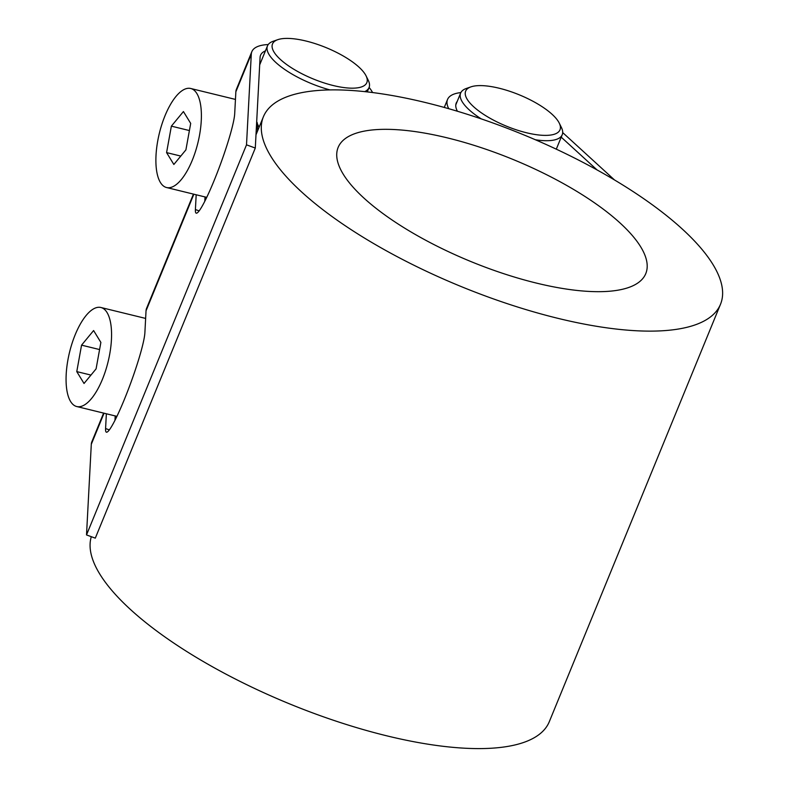<?xml version="1.0" encoding="UTF-8"?>
<svg xmlns="http://www.w3.org/2000/svg" width="788" height="788" viewBox="0 0 788 788"><rect width="100%" height="100%" fill="white"/><g stroke="black" fill="none" stroke-linecap="round" stroke-linejoin="round"><path stroke-width="1.18" d="M712.963 264.502A247.038 82.05 22.3 0 0 682.25 229.003A247.038 82.05 22.3 0 0 438.778 105.947A247.038 82.05 22.3 0 0 263.399 116.762A247.038 82.05 22.3 0 0 270.954 156.497A247.038 82.05 22.3 0 0 509.826 304.513A247.038 82.05 22.3 0 0 720.518 304.237A247.038 82.05 22.3 0 0 712.963 264.502M457.207 101.435A56.46 18.754 22.3 0 0 456.242 103.061A56.46 18.754 22.3 0 0 457.444 111.256M562.681 132.581L614.473 179.93M597.038 169.912L561.223 137.171M448.756 108.705A65.877 21.877 -157.7 0 1 447.535 99.485A65.877 21.877 -157.7 0 1 460.862 92.59M268.225 44.552A65.877 21.877 22.3 0 0 251.845 51.673L236.41 89.31A65.877 21.877 22.3 0 0 235.858 91.812L234.696 113.718A54.894 5.979 -69.9 0 1 217.38 172.385A54.894 5.979 -69.9 0 1 196.192 213.174A54.894 5.979 -69.9 0 1 195.404 209.529L196.182 194.774M205.028 196.931L204.791 201.304M251.845 51.673A65.877 21.877 22.3 0 0 251.293 54.175L246.506 144.834L255.292 148.046L260.079 57.386A56.46 18.754 -157.7 0 1 260.552 55.239A56.46 18.754 -157.7 0 1 265.428 50.875M115.206 415.936L114.969 420.309M372.566 92.541A65.877 21.877 22.3 0 0 369.109 87.419M246.506 144.834L86.513 534.934L91.3 444.274A65.877 21.877 -157.7 0 1 91.851 441.772L103.612 413.099M193.434 194.094L146.588 308.315A65.877 21.877 22.3 0 0 146.036 310.817L144.884 332.713A54.894 5.979 -69.9 0 1 127.567 391.39A54.894 5.979 -69.9 0 1 106.37 432.179A54.894 5.979 -69.9 0 1 105.582 428.534L106.36 413.769M255.292 148.046L95.299 538.145L86.513 534.934M720.518 304.237L549.295 721.71A247.038 82.05 -157.7 0 1 338.604 721.985A247.038 82.05 -157.7 0 1 99.731 573.969A247.038 82.05 -157.7 0 1 91.309 536.687M343.223 174.158A166.258 55.229 -157.7 0 1 338.141 147.415A166.258 55.229 -157.7 0 1 512.919 159.412A166.258 55.229 -157.7 0 1 645.786 273.594A166.258 55.229 -157.7 0 1 503.985 273.771A166.258 55.229 -157.7 0 1 343.223 174.158M166.583 152.606L171.37 126.149L183.427 111.551L190.696 123.411L185.909 149.868L173.852 164.475L166.583 152.606L180.777 156.073M171.37 126.149L189.396 130.552M165.007 115.747A50.974 19.858 103.7 0 1 190.735 88.492A50.974 19.858 103.7 0 1 192.272 160.269A50.974 19.858 103.7 0 1 166.544 187.524A50.974 19.858 103.7 0 1 165.007 115.747M256.681 121.716L257.282 122.889A50.974 19.858 103.7 0 1 257.528 131.084M257.341 123.726L259.094 127.262M96.087 368.873L84.03 383.47L76.771 371.611L81.558 345.154L93.605 330.546L100.874 342.416L96.087 368.873M81.558 345.154L99.583 349.557M76.771 371.611L90.965 375.078M75.185 334.752A50.974 19.858 -76.3 0 0 76.722 406.529A50.974 19.858 -76.3 0 0 102.45 379.264A50.974 19.858 -76.3 0 0 100.923 307.497A50.974 19.858 -76.3 0 0 75.185 334.752M558.436 121.638A50.974 16.932 22.3 0 0 517.696 94.196A50.974 16.932 22.3 0 0 470.948 86.867A50.974 16.932 22.3 0 0 506.408 126.159A50.974 16.932 22.3 0 0 559.234 123.076A50.974 16.932 22.3 0 0 558.436 121.638M481.241 118.88A54.894 18.232 -157.7 0 1 462.31 101.908A54.894 18.232 -157.7 0 1 460.635 93.082A54.894 18.232 -157.7 0 1 466.329 88.473L470.948 86.867M559.234 123.076L561.401 127.469A54.894 18.232 -157.7 0 1 562.218 134.738A54.894 18.232 -157.7 0 1 535.407 139.762M274.066 52.146A50.974 16.932 -157.7 0 1 277.79 39.666A50.974 16.932 -157.7 0 1 326.094 47.625A50.974 16.932 -157.7 0 1 366.075 75.875A50.974 16.932 -157.7 0 1 331.787 85.163A50.974 16.932 -157.7 0 1 274.066 52.146M277.79 39.666L273.17 41.271A54.894 18.232 22.3 0 0 267.477 45.881A54.894 18.232 22.3 0 0 269.151 54.707A54.894 18.232 22.3 0 0 329.955 89.911M364.696 91.625A54.894 18.232 22.3 0 0 369.06 87.547A54.894 18.232 22.3 0 0 368.242 80.268L366.075 75.875M199.147 210.898L195.404 209.529M251.293 54.175L235.858 91.812M104.046 413.207L91.3 444.274M193.868 194.203L146.036 310.817M109.335 429.903L105.582 428.534M444.274 107.444L447.535 99.485M263.399 116.762L255.982 134.846M166.544 187.524L206.742 197.355M190.735 88.492L235.454 99.416M145.632 318.421L100.923 307.497M116.919 416.35L76.722 406.529M556.298 149.159L562.218 134.738M455.789 104.903L460.635 93.082M267.477 45.881L259.685 64.882M205.481 197.039L204.949 198.34M115.659 416.044L115.127 417.335M369.06 87.547L367.267 91.9"/></g></svg>
